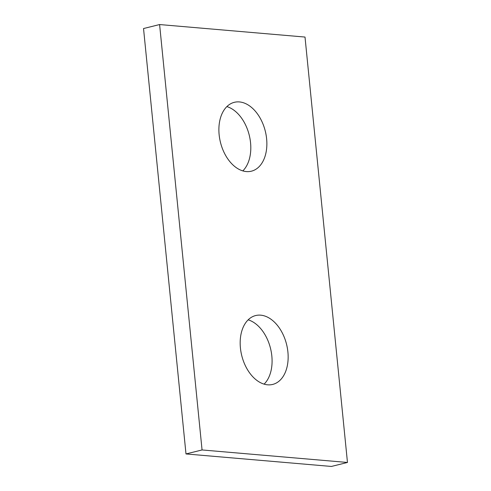 <?xml version="1.0" encoding="UTF-8"?>
<svg xmlns="http://www.w3.org/2000/svg" width="491" height="491" viewBox="0 0 491 491"><rect width="100%" height="100%" fill="white"/><g stroke="black" fill="none" stroke-linecap="round" stroke-linejoin="round"><path stroke-width="0.74" d="M266.619 138.793A35.475 23.102 76.1 0 0 234.33 102.318A35.475 23.102 76.1 0 0 219.133 134.706A35.475 23.102 76.1 0 0 251.423 171.181A35.475 23.102 76.1 0 0 266.619 138.793M242.824 170.886A35.475 23.102 76.1 0 0 250.557 142.777A35.475 23.102 76.1 0 0 226.867 106.596M287.904 352.035A35.475 23.102 76.1 0 0 255.615 315.56A35.475 23.102 76.1 0 0 240.418 347.947A35.475 23.102 76.1 0 0 272.708 384.422A35.475 23.102 76.1 0 0 287.904 352.035M264.109 384.134A35.475 23.102 76.1 0 0 271.836 356.024A35.475 23.102 76.1 0 0 248.151 319.837M143.532 28.539L185.991 453.942L202.059 449.952L159.6 24.55L143.532 28.539M202.059 449.952L347.468 462.461L331.4 466.45L185.991 453.942M347.468 462.461L305.009 37.058L159.6 24.55"/></g></svg>
